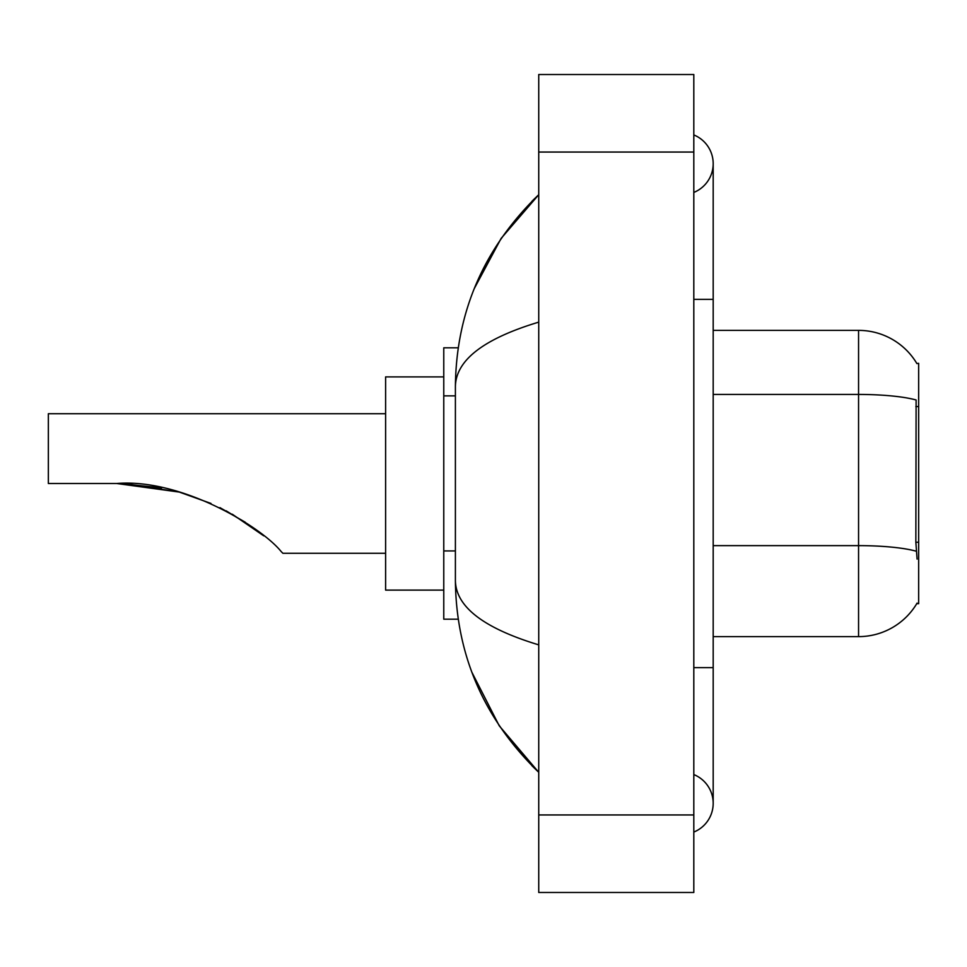 <?xml version="1.0" encoding="UTF-8"?>
<svg xmlns="http://www.w3.org/2000/svg" width="967" height="967" viewBox="0 0 967 967"><rect width="100%" height="100%" fill="white"/><g stroke="black" fill="none" stroke-linecap="round" stroke-linejoin="round"><path stroke-width="1.45" d="M713.187 636.624L858.563 636.624A67.835 67.835 0 0 0 917.091 603.094L916.74 603.674L918.65 603.674L918.65 363.326L916.885 363.568A67.835 67.835 0 0 0 858.563 330.376A67.835 67.835 0 0 1 916.74 363.326A67.835 67.835 0 0 0 858.563 330.376L713.187 330.376M458.225 347.818L443.768 347.818L443.768 619.182L458.225 619.182M693.81 832.067A31.017 31.017 0 0 0 693.81 774.567A31.017 31.017 0 0 1 693.81 832.067A31.017 31.017 0 0 0 713.187 803.323A31.017 31.017 0 0 1 693.81 832.067M693.81 134.933A31.017 31.017 0 0 1 693.81 192.433A31.017 31.017 0 0 0 693.81 134.933A31.017 31.017 0 0 1 713.187 163.677A31.017 31.017 0 0 0 693.81 134.933M538.74 322.132C483.923 338.655 456.134 360.014 455.397 386.196L455.397 580.804C456.013 606.901 483.802 628.248 538.74 644.868M538.74 892.481L693.81 892.481L693.81 74.519L538.74 74.519L538.74 892.481M455.397 386.196C456.219 311.652 484.008 247.818 538.74 194.693L501.124 238.414L474.265 288.613M471.92 672.319L499.262 725.83L538.74 772.307C484.008 719.17 456.219 655.336 455.397 580.804M917.091 559.095L915.846 542.257L916.112 399.987A67.835 11.785 180 0 0 858.563 394.439L858.563 330.376A67.835 67.835 0 0 1 916.885 363.568M125.662 483.669L179.342 492.082L210.999 503.444M219.944 507.639L245.267 522.228M385.615 413.719L48.35 413.719L48.35 483.5L116.765 483.5C180.551 478.218 260.752 526.169 281.228 551.625L282.884 553.281L385.615 553.281M443.768 376.888L385.615 376.888L385.615 590.112L443.768 590.112M120.053 483.524L161.658 487.876M226.145 510.83L251.783 526.713L263.749 535.839L232.237 514.19M179.342 492.082L116.765 483.5M918.65 406.575L915.846 406.575M918.65 542.257L915.846 542.257M455.397 395.866L443.768 395.866M455.397 550.936L443.768 550.936M693.81 667.641L713.187 667.641L713.187 163.677M693.81 299.359L713.187 299.359M538.74 814.951L693.81 814.951M538.74 152.049L693.81 152.049M858.563 636.624L858.563 394.439L713.187 394.439M916.329 551.238A67.835 11.785 180 0 0 858.563 545.63L713.187 545.63M713.187 667.641L713.187 803.323M538.74 194.693L531.995 201.209M538.74 772.307L531.995 765.791"/></g></svg>

